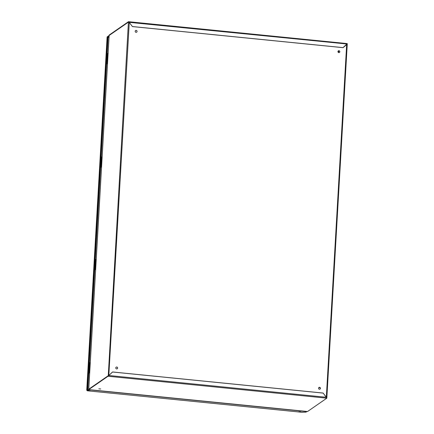 <?xml version="1.0" encoding="UTF-8"?>
<svg xmlns="http://www.w3.org/2000/svg" width="434" height="434" viewBox="0 0 434 434"><rect width="100%" height="100%" fill="white"/><g stroke="black" fill="none" stroke-linecap="round" stroke-linejoin="round"><path stroke-width="0.65" d="M135.522 30.597A0.977 0.939 -124.7 0 1 136.634 32.203M137.073 31.46A0.977 0.939 -124.7 0 1 135.668 32.192A0.977 0.939 -124.7 0 1 135.571 30.559A0.977 0.939 -124.7 0 1 137.073 31.46M318.881 387.508A0.977 0.939 -124.7 0 1 319.988 389.108M320.433 388.37A0.977 0.939 -124.7 0 1 319.028 389.103A0.977 0.939 -124.7 0 1 318.93 387.47A0.977 0.939 -124.7 0 1 320.433 388.37M116.111 367.202A0.977 0.939 -124.7 0 1 117.223 368.808M117.663 368.065A0.977 0.939 -124.7 0 1 116.263 368.797A0.977 0.939 -124.7 0 1 116.16 367.169A0.977 0.939 -124.7 0 1 117.663 368.065M338.287 50.897A0.977 0.939 -124.7 0 1 339.399 52.503M339.844 51.76A0.977 0.939 -124.7 0 1 338.439 52.492A0.977 0.939 -124.7 0 1 338.336 50.865A0.977 0.939 -124.7 0 1 339.844 51.76M326.308 397.354L323.156 393.052L112.542 371.965L108.923 375.41L88.753 389.195L108.028 375.849L108.006 376.262L88.726 389.607L307.543 411.519L326.818 398.173L108.006 376.262L112.558 372.009L110.079 374.309M129.099 22.422L128.426 22.118L109.146 35.463L128.426 22.118L129.272 22.459L132.457 26.588L343.072 47.675L347.238 44.089L346.657 44.246M343.044 47.675L345.431 45.396M326.677 397.674L347.254 44.073L326.851 397.598M346.837 44.046L347.254 44.073M128.562 21.7L347.216 43.595L347.238 44.062M88.748 388.956L109.102 35.968M326.335 397.181L346.685 44.225L347.238 44.024L346.674 44.208M129.272 22.459L108.804 375.497M108.267 375.806L128.421 22.183M108.961 35.876L109.173 35.051L128.448 21.7L128.513 22.118M347.265 43.612L342.996 47.669M346.869 43.991L129.202 22.356L128.556 21.7M129.148 22.389L132.441 26.566M343.055 47.626L132.478 26.545M319.375 387.378L319.712 387.882L319.901 387.557M100.742 388.978L98.822 388.826L100.742 388.978M307.543 411.519L88.699 389.618L88.748 388.929M326.845 397.761L326.818 398.173L326.411 397.284L326.818 398.173M108.028 375.849L108.744 375.562M112.558 372.009L323.135 393.096L326.411 397.284L108.836 375.497M300.762 411.882L298.836 411.736L300.762 411.882M90.115 390.795L88.194 390.643L90.115 390.795M109.048 36.906L108.598 36.733L109.064 36.608M108.967 35.8L108.402 35.93L108.375 36.342L109.086 36.179M107.627 36.863L108.402 35.93M88.889 389.64L86.757 390.226L107.106 36.955L107.74 36.472L108.147 36.516L87.776 389.846L87.364 389.803L107.74 36.472M87.163 390.269L87.776 389.846M107.127 36.895L86.735 390.226L87.364 389.803M301.907 412.267L306.019 412.126L307.012 411.481M87.993 389.841L87.972 390.253L89.713 389.721M302.21 412.3L87.218 390.774L87.239 390.361L87.218 390.774L87.972 390.253M307.006 411.622L89.702 389.862M87.239 390.361L87.212 390.784L302.059 412.3M87.218 390.774L87.299 390.204M107.117 54.445L107.502 53.745L108.077 53.718M107.138 54L107.502 53.745M108.05 54.158L107.48 54.19M107.523 63.315L106.585 63.597M106.948 63.342L106.976 62.903L106.612 63.152M106.976 62.903L107.551 62.87M89.285 363.681L89.675 362.987L90.245 362.954M89.312 363.236L89.675 362.987M90.218 363.394L89.648 363.426M89.692 372.551L88.758 372.833M89.122 372.578L89.144 372.139L88.78 372.388M89.144 372.139L89.719 372.106M95.241 260.335L95.632 259.641L96.207 259.608M95.268 259.89L95.632 259.641M96.18 260.053L95.605 260.08M95.654 269.205L94.715 269.487M95.079 269.237L95.106 268.792L94.742 269.042M95.106 268.792L95.675 268.76M101.155 157.786L101.545 157.092L102.12 157.059M101.182 157.347L101.545 157.092M102.093 157.504L101.518 157.537M101.567 166.656L100.628 166.938M100.992 166.689L101.019 166.244L100.655 166.499M101.019 166.244L101.589 166.217M107.561 62.615L107.198 62.74L107.659 54.765L108.023 54.641M95.692 268.505L95.328 268.63L95.784 260.66L96.153 260.536M338.325 52.416L338.417 50.838M338.574 52.563L338.862 50.778M338.151 52.237L338.222 50.957M337.994 51.315L337.967 51.836M101.605 165.956L101.236 166.081L101.697 158.112L102.066 157.987M89.735 371.792L89.371 371.916L89.827 363.942L90.196 363.817M89.371 371.916L89.719 372.084M109.146 35.463L88.753 389.195M128.659 21.722L347.173 43.601M109.042 37.004L108.126 36.912M108.104 37.264L109.021 37.357M107.106 54.603L107.816 54.673M106.58 63.76L107.491 63.847L106.574 63.771M107.084 54.955L107.643 55.01M89.274 363.838L89.865 363.898M89.659 373.099L88.748 373.007L89.659 373.083M89.252 364.191L89.811 364.245M95.236 260.498L95.941 260.568M95.621 269.753L94.704 269.66L95.621 269.742M95.214 260.845L95.773 260.905M101.144 157.949L101.854 158.019M100.617 167.101L101.534 167.193L100.617 167.117M101.127 158.302L101.686 158.356M108.088 53.507L107.599 53.653L108.202 53.263M90.256 362.743L89.767 362.889L90.272 362.509M96.218 259.375L95.73 259.543L96.218 259.396M102.131 156.826L101.643 156.999L102.131 156.853M320.227 387.931L319.712 387.882M87.223 390.643L87.348 390.226"/></g></svg>
